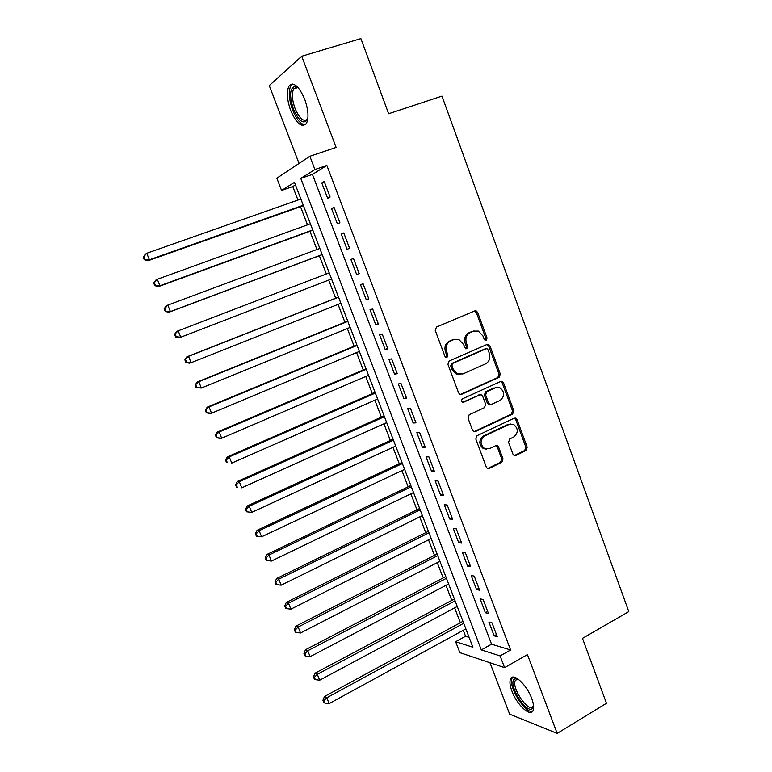 <?xml version="1.0" encoding="UTF-8"?>
<svg xmlns="http://www.w3.org/2000/svg" width="772" height="772" viewBox="0 0 772 772"><rect width="100%" height="100%" fill="white"/><g stroke="black" fill="none" stroke-linecap="round" stroke-linejoin="round"><path stroke-width="1.16" d="M486.225 340.288L487.055 337.982L477.675 312.467L476.189 310.904L474.703 310.933L436.479 327.038L435.234 330.387L444.904 356.288L445.859 357.33L447.036 357.33L447.905 354.985L446.66 351.646C445.319 346.753 446.631 343.173 450.597 340.925L453.791 339.555L458.944 339.535L463.451 344.38L465.651 348.751L466.79 348.741L467.639 346.416L466.404 343.106C465.082 338.242 466.375 334.701 470.283 332.481L473.429 331.13L478.35 331.072L482.944 335.945L484.15 339.246L485.144 340.298L486.225 340.288M485.26 340.346L485.8 338.213L476.43 312.747L474.375 311.077M446.071 357.397L446.698 355.188L445.463 351.849L446.66 351.646M465.825 348.809L466.404 346.638L465.178 343.328L466.404 343.106M531.696 698.428C526.765 684.716 513.332 672.364 510.63 678.704C509.395 681.309 509.819 685.459 511.923 691.162C516.709 704.489 530.074 717.188 532.96 710.79C534.195 708.233 533.77 704.112 531.696 698.428M304.699 99.221C298.832 85.953 293.601 81.552 289.017 86.02C286.364 91.55 286.923 99.684 290.677 110.454C296.458 123.607 301.688 127.969 306.349 123.539C308.974 118.164 308.424 110.058 304.699 99.221M512.936 454.11L514.056 455.441L515.831 455.461L526.041 450.491L527.199 447.181L517.057 419.582L515.841 418.192L514.162 418.192L477.038 435.697L475.832 439.065L486.292 467.06L487.373 468.363L489.245 468.411L501.839 462.274L503.026 458.925L498.606 447.046L497.467 445.705L495.672 445.676L489.419 448.667L484.517 448.561C479.875 444.257 479.943 440.069 484.7 435.997L509.115 424.436L513.669 424.465C518.437 428.663 518.456 432.841 513.747 437.01L509.723 438.94L508.555 442.269L512.936 454.11M500.121 655.92L504.589 667.645L459.861 652.649L455.644 641.725L472.898 647.235L294.47 182.346L281.558 190.443L276.839 178.187L309.862 156.272L314.908 169.541L300.771 178.4L481.303 649.918L500.121 655.92L510.601 649.995L326.865 165.44L314.908 169.541M309.862 156.272L336.119 147.433L301.717 56.25L360.881 38.6L388.644 113.735L441.98 96.104L628.794 611.617L582.484 638.357L606.474 703.282L557.172 733.4L527.44 654.598L504.589 667.645M499.127 377.334L500.314 374.034L489.979 345.933L488.579 344.437L487.035 344.447L449.15 360.997L447.924 364.355L458.568 392.861L459.832 394.289L461.588 394.318L499.127 377.334L497.853 377.489L499.03 374.188L488.715 346.155L486.862 344.524M503.576 382.922L513.814 410.772L512.647 414.072L475.484 431.529L473.661 431.49L472.493 430.129L467.986 418.067L469.202 414.699L484.478 407.645L485.675 404.306L482.712 396.325L481.448 394.907L479.74 394.897L463.779 402.173L462.534 402.154C461.241 401.015 461.241 399.896 462.524 398.806L500.661 381.484L502.273 381.484L503.576 382.922L502.292 383.066L512.511 410.858L513.814 410.772M489.979 662.752L509.645 714.168L557.172 733.4M301.717 56.25L269.264 85.586L299.044 163.452M330.098 197.005L324.201 181.507L321.789 182.925L327.656 198.346L330.098 197.005M339.873 222.722L334.015 207.311L331.555 208.594L337.383 223.919L339.873 222.722M349.591 248.275L343.772 232.961L341.263 234.109L347.062 249.337L349.591 248.275M359.25 273.674L353.46 258.456L350.913 259.46L356.674 274.6L359.25 273.674M368.842 298.918L363.091 283.787L360.505 284.665L366.227 299.71L368.842 298.918M378.386 324.008L372.664 308.974L370.039 309.707L375.732 324.665L378.386 324.008M387.862 348.944L382.188 333.996L379.515 334.604L385.17 349.475L387.862 348.944M397.29 373.725L391.645 358.874L388.924 359.356L394.55 374.13L397.29 373.725M406.651 398.362L401.044 383.597L398.294 383.945L403.881 398.632L406.651 398.362M415.963 422.844L410.386 408.166L407.597 408.398L413.145 422.998L415.963 422.844M425.218 447.181L419.669 432.6L416.841 432.696L422.361 447.21L425.218 447.181M434.414 471.374L428.904 456.879L426.038 456.86L431.529 471.277L434.414 471.374M443.562 495.421L438.081 481.014L435.176 480.869L440.629 495.209L443.562 495.421M452.653 519.324L447.2 505.004L444.257 504.734L449.68 518.996L452.653 519.324M461.685 543.092L456.271 528.849L453.289 528.463L458.684 542.639L461.685 543.092M470.669 566.716L465.284 552.559L462.264 552.057L467.629 566.146L470.669 566.716M479.595 590.194L474.249 576.124L471.19 575.507L476.517 589.509L479.595 590.194M488.473 613.537L483.156 599.554L480.068 598.821L485.366 612.736L488.473 613.537M326.865 165.44L312.419 174.395L491.552 644.195L510.601 649.995M488.888 621.991L494.148 635.838L497.293 636.746L492.005 622.84L488.888 621.991M295.444 184.904L292.781 186.554L297.973 200.064M300.511 206.684L307.488 224.855M309.958 231.282L316.954 249.491M319.357 255.735L326.373 273.983M328.708 280.082L335.666 298.185M338.049 304.39L344.91 322.252M347.342 328.563L354.107 346.174M356.567 352.582L363.245 369.952M365.745 376.475L372.326 393.604M374.874 400.214L381.358 417.112M383.945 423.828L390.342 440.484M392.958 447.297L399.269 463.721M401.923 470.63L408.147 486.823M410.839 493.839L416.976 509.8M419.707 516.902L425.748 532.641M428.518 539.84L434.472 555.348M437.28 562.643L443.157 577.938M445.994 585.321L451.784 600.394M454.65 607.863L460.363 622.714M463.268 630.28L465.564 636.263L469.106 637.344M515.85 419.64L515.252 418.019M465.564 636.263L455.644 641.725M292.781 186.554L281.558 190.443M312.419 174.395L300.771 178.4M491.552 644.195L481.303 649.918M321.789 182.925L324.394 182.018M331.555 208.594L334.151 207.668M341.263 234.109L343.839 233.154M356.674 274.6L359.221 273.616M350.913 259.46L353.47 258.485M366.227 299.71L368.765 298.696M375.732 324.665L378.241 323.632M385.17 349.475L387.669 348.423M394.55 374.13L397.03 373.05M403.881 398.632L406.342 397.541M413.145 422.998L415.597 421.879M422.361 447.21L424.803 446.071M431.529 471.277L433.941 470.129M440.629 495.209L443.031 494.032M449.68 518.996L452.074 517.8M458.684 542.639L461.058 541.423M467.629 566.146L469.984 564.911M476.517 589.509L478.862 588.264M485.366 612.736L487.682 611.472M494.148 635.838L496.464 634.555M474.085 330.889L473.429 331.13M465.178 343.328C463.856 338.474 465.149 334.942 469.048 332.732L472.194 331.381M454.544 339.284L453.791 339.555M445.463 351.849C444.122 346.966 445.434 343.405 449.391 341.156L452.585 339.786M460.315 394.453L497.853 377.489M488.049 349.832L487.084 348.79L485.984 348.799L452.768 363.361L451.9 365.706L453.212 369.219L457.42 373.889L462.882 373.938L485.511 363.882C489.361 361.634 490.635 358.102 489.323 353.296L488.049 349.832M485.395 348.896L485.984 348.799M460.45 374.497L456.204 374.044L452.006 369.392L450.694 365.889L451.552 363.544L484.729 349.012M474.056 431.654L511.344 414.149L512.511 410.858M479.779 394.878L462.689 402.212M500.131 400.417C504.956 396.171 504.859 391.944 499.851 387.727L495.46 387.737L486.823 391.665L485.627 394.994L488.579 402.965L489.824 404.374L491.532 404.393L500.131 400.417M496.473 387.39L495.46 387.737M490.201 404.509L488.551 404.47L487.315 403.071L484.362 395.119L485.559 391.79L494.177 387.862M502.292 383.066L500.623 381.503M510.475 424.002L509.115 424.436M486.476 449.169L483.262 448.571C478.63 444.267 478.688 440.088 483.436 436.026L507.812 424.494M487.682 468.498L500.555 462.254L501.732 458.915L497.332 447.056L495.875 445.589M514.306 455.548L524.719 450.491L525.877 447.191L515.744 419.65L514.239 418.154M300.877 199.041L146.776 253.255L149.411 259.778L147.886 260.801L303.415 205.651M144.866 259.296L143.804 256.69L143.206 257.115L144.258 259.71L149.411 259.778L303.261 205.246M143.206 257.115L145.261 254.316L146.776 253.255L143.804 256.69M147.886 260.801L144.258 259.71M307.864 118.473C304.178 125.151 299.362 122.034 293.428 109.132C289.249 95.969 289.712 88.355 294.817 86.281L298.281 87.786M298.33 87.834L296.332 87.265L293.717 88.867C291.584 93.287 292.019 99.8 295.02 108.418C299.652 118.956 303.84 122.449 307.594 118.888L307.874 118.406M292.463 84.032L290.928 85.567C288.284 91.057 288.825 99.144 292.559 109.836C296.525 119.525 300.752 124.514 305.229 124.813M533.568 705.704L532.487 708.397C526.832 714.824 507.995 684.899 514.084 679.37L515.474 678.598L518.041 679.022M518.253 679.177L517.037 679.148L515.368 680.402C511.006 686.848 527.855 712.479 532.786 706.727L533.539 705.444M512.849 677.121L512.28 677.893C507.339 685.092 525.047 714.245 532.67 711.253M310.383 223.803L157.314 279.271L159.929 285.746L158.356 286.634L312.843 230.23M155.394 285.273L154.342 282.677L153.725 283.044L154.776 285.63L159.929 285.746L312.747 229.969M153.725 283.044L155.751 280.197L157.314 279.271L154.342 282.677M158.356 286.634L154.776 285.63M319.83 248.42L167.775 305.123L170.39 311.56L168.759 312.313L322.223 254.663M165.864 311.077L164.822 308.51L164.175 308.81L165.218 311.377L170.39 311.56L322.185 254.548M164.175 308.81L166.163 305.905L167.775 305.123L164.822 308.51M168.759 312.313L165.218 311.377M329.219 272.883L178.187 330.812L180.773 337.21L331.555 278.982M174.559 334.421L176.518 331.458L178.187 330.812L174.559 334.421L175.601 336.968L176.257 336.727L175.225 334.17M176.257 336.727L180.773 337.21L179.094 337.818L175.601 336.968M338.503 297.075L186.814 356.857L188.522 356.346L191.099 362.705L340.877 303.271M338.551 297.21L188.522 356.346L184.884 359.868L185.917 362.406L186.592 362.213L185.57 359.675M186.592 362.213L191.099 362.705L189.372 363.178L185.917 362.406M184.884 359.868L186.814 356.857M347.728 321.113L197.034 382.092L198.8 381.715L201.357 388.036L350.15 327.415M347.834 321.393L198.8 381.715L195.142 385.16L196.165 387.679L196.87 387.544L195.847 385.016M196.87 387.544L201.357 388.036L196.165 387.679M195.142 385.16L197.034 382.092M356.905 345.016L207.205 407.172L209.009 406.931L211.557 413.213L359.366 351.414M357.06 345.431L209.009 406.931L205.342 410.299L206.356 412.798L207.079 412.721L206.056 410.212M207.079 412.721L211.557 413.213L209.733 413.416L206.356 412.798M205.342 410.299L207.205 407.172M366.024 368.775L217.299 432.098L219.161 431.992L221.689 438.235L368.524 375.279M366.237 369.325L219.161 431.992L215.465 435.273L216.478 437.763L217.221 437.734L216.208 435.244M217.221 437.734L221.689 438.235L219.817 438.313L216.478 437.763M215.465 435.273L217.299 432.098M375.086 392.398L227.344 456.879L229.245 456.899L231.754 463.103L377.624 399.008M375.356 393.083L229.245 456.899L226.292 460.122L225.54 460.102L226.543 462.573L227.306 462.602L226.292 460.122M227.306 462.602L226.543 462.573M225.54 460.102L227.344 456.879M384.109 415.886L237.322 481.496L239.272 481.651L241.761 487.817L386.675 422.593M384.417 416.706L239.272 481.651L236.319 484.845L235.547 484.777L236.541 487.238L237.322 487.306L236.319 484.845M237.322 487.306L236.541 487.238M235.547 484.777L237.322 481.496M393.064 439.229L247.233 505.978L249.231 506.249L251.711 512.376L395.679 446.042M489.477 404.171L488.724 404.547M393.44 440.194L249.231 506.249L246.287 509.423L245.496 509.298L246.49 511.749L247.281 511.865L246.287 509.423M251.711 512.376L247.281 511.865M245.496 509.298L247.233 505.978M401.98 462.447L257.095 530.296L259.131 530.702L261.602 536.791L404.634 469.357M402.395 463.538L259.131 530.702L256.188 533.848L255.378 533.674L256.362 536.106L257.182 536.279L256.188 533.848M261.602 536.791L257.182 536.279M255.378 533.674L257.095 530.296M410.839 485.54L266.89 554.479L268.974 555L271.426 561.061L413.531 492.536M411.312 486.756L268.974 555L266.041 558.117L265.211 557.905L266.186 560.318L267.015 560.54L266.041 558.117M271.426 561.061L267.015 560.54M265.211 557.905L266.89 554.479M419.65 508.487L276.627 578.508L278.76 579.164L281.191 585.176L422.371 515.59M420.171 509.838L278.76 579.164L275.826 582.252L274.977 581.982L275.951 584.385L276.801 584.655L275.826 582.252M281.191 585.176L276.801 584.655M274.977 581.982L276.627 578.508M428.412 531.31L286.306 602.401L288.477 603.164L290.899 609.147L431.172 538.499M428.971 532.786L288.477 603.164L285.543 606.232L284.685 605.923L285.65 608.307L286.518 608.625L285.543 606.232M290.899 609.147L286.518 608.625M284.685 605.923L286.306 602.401M437.116 553.997L295.927 626.14L298.146 627.028L300.549 632.972L439.915 561.283M437.734 555.599L298.146 627.028L295.213 630.077L294.335 629.711L295.29 632.085L296.178 632.451L295.213 630.077M300.549 632.972L296.178 632.451M294.335 629.711L295.927 626.14M445.782 576.568L305.49 649.744L307.748 650.757L310.141 656.663L448.609 583.941M446.438 578.286L307.748 650.757L304.824 653.768L303.927 653.363L304.882 655.717L305.78 656.132L304.824 653.768M310.141 656.663L305.78 656.132M303.927 653.363L305.49 649.744M454.39 599.004L315.005 673.213L317.302 674.332L319.676 680.2L457.256 606.464M455.094 600.848L317.302 674.332L314.378 677.324L313.461 676.87L314.407 679.215L315.323 679.669L314.378 677.324M319.676 680.2L315.323 679.669M313.461 676.87L315.005 673.213M462.949 621.315L324.452 696.527L326.788 697.772L329.152 703.61L465.854 628.871M463.711 623.284L326.788 697.772L323.873 700.744L322.937 700.233L323.883 702.568L324.819 703.07L323.873 700.744M329.152 703.61L324.819 703.07M322.937 700.233L324.452 696.527M485.8 338.213L487.055 337.982M446.698 355.188L447.905 354.985M466.404 346.638L467.639 346.416M469.048 332.732L470.283 332.481M449.391 341.156L450.597 340.925M476.43 312.747L477.675 312.467M460.363 394.434L461.588 394.318M488.715 346.155L489.979 345.933M499.03 374.188L500.314 374.034M451.552 363.544L452.768 363.361M450.694 365.889L451.9 365.706M452.006 369.392L453.212 369.219M511.344 414.149L512.647 414.072M474.24 431.577L475.484 431.529M478.495 395.013L479.74 394.897M462.814 402.251L463.779 402.173M485.559 391.79L486.823 391.665M484.362 395.119L485.627 394.994M487.315 403.071L488.579 402.965M483.436 436.026L484.7 435.997M497.332 447.056L498.606 447.046M501.732 458.915L503.026 458.925M500.555 462.254L501.839 462.274M487.981 468.382L489.245 468.411M515.744 419.65L517.057 419.582M525.877 447.191L527.199 447.181M524.719 450.491L526.041 450.491M514.519 455.461L515.831 455.461M510.63 678.704L512.405 677.681M474.944 311.193L476.189 310.904M487.325 344.65L488.579 344.437M456.204 374.044L457.42 373.889M488.551 404.47L489.824 404.374M500.989 381.629L502.273 381.484M483.262 448.571L484.517 448.561M496.184 445.714L497.467 445.705M514.538 418.27L515.841 418.192M296.332 87.265L294.817 86.281M297.828 87.593L293.717 88.867M517.037 679.148L515.474 678.598M517.607 679.109L515.368 680.402"/></g></svg>
